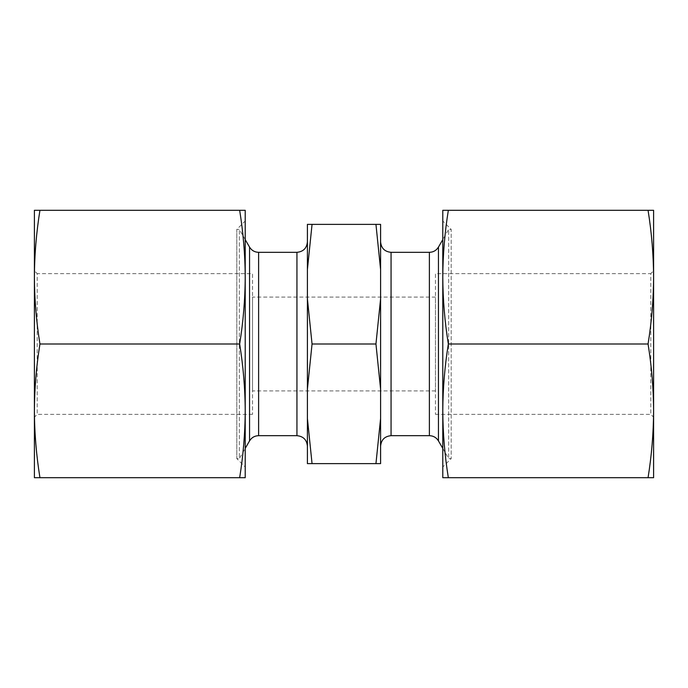 <?xml version="1.0" encoding="UTF-8"?>
<svg xmlns="http://www.w3.org/2000/svg" width="688" height="688" viewBox="0 0 688 688"><rect width="100%" height="100%" fill="white"/><g stroke="black" fill="none" stroke-linecap="round" stroke-linejoin="round"><path stroke-width="0.52" stroke-dasharray="3.44 2.58" d="M239.665 477.687L39.938 477.687C36.352 455.413 34.503 433.13 34.4 410.848C34.503 388.565 36.352 366.283 39.938 344C36.352 321.717 34.503 299.435 34.4 277.152C34.503 254.87 36.352 232.587 39.938 210.313L239.665 210.313C243.251 232.587 245.1 254.87 245.212 277.152C245.1 299.435 243.251 321.717 239.665 344C243.251 366.283 245.1 388.565 245.212 410.848C245.1 433.13 243.251 455.413 239.665 477.687L245.212 477.687L245.212 277.152L245.212 410.848M39.938 344L239.665 344M39.938 210.313L34.4 210.313L34.4 477.687L39.938 477.687M239.665 210.313L245.212 210.313L245.212 277.152M653.6 277.161L653.6 410.839M435.47 414.365L650.788 414.365L653.6 417.177L653.6 270.823L650.788 273.635L650.788 414.365L650.788 273.635L435.47 273.635L435.47 414.365L435.47 273.635M448.335 477.687L653.6 477.687L653.6 210.313L442.788 210.313L442.788 277.152C442.9 299.435 444.749 321.717 448.335 344C444.749 366.283 442.9 388.565 442.788 410.848L442.788 277.152L442.788 410.848C442.9 433.13 444.749 455.413 448.335 477.687L442.788 477.687L442.788 410.848M380.593 418.493L380.593 463.617L375.949 463.617L380.593 418.493L380.593 389.124L375.949 344L312.051 344L307.407 389.124L307.407 418.493L312.051 463.617L307.407 463.617L307.407 418.493M375.949 463.617L312.051 463.617M442.788 448.413L448.662 458.595L451.19 458.595L442.788 466.997L442.788 221.003L451.19 229.405L451.19 458.595L451.19 229.405L448.662 229.405L448.662 458.595L448.662 229.405L442.788 239.587M380.593 241.858L380.593 446.142L380.593 241.858M380.593 389.124L380.593 224.383L312.051 224.383L307.407 269.507L307.407 224.383L312.051 224.383M375.949 344L380.593 298.876M380.593 269.507L375.949 224.383M245.212 239.587L239.338 229.405L236.81 229.405L236.81 458.595L236.81 229.405L245.212 221.003L245.212 466.997L236.81 458.595L239.338 458.595L239.338 229.405L239.338 458.595L245.212 448.413M648.062 477.687C651.648 455.413 653.497 433.13 653.6 410.848C653.497 388.565 651.648 366.283 648.062 344C651.648 321.717 653.497 299.435 653.6 277.152C653.497 254.87 651.648 232.587 648.062 210.313M648.062 344L448.335 344M448.335 210.313C444.749 232.587 442.9 254.87 442.788 277.152M34.4 277.161L34.4 410.839M252.53 414.365L37.212 414.365L34.4 417.177L34.4 270.823L37.212 273.635L37.212 414.365L37.212 273.635L252.53 273.635L252.53 414.365L252.53 273.635M252.53 297.087L252.53 390.913L252.53 297.087L435.47 297.087L435.47 390.913L435.47 297.087M307.407 389.124L307.407 298.876L312.051 344M307.407 241.858L307.407 446.142L307.407 241.858M307.407 269.507L307.407 298.876M438.454 440.905L438.454 247.095M429.389 435.676L429.389 252.324M391.059 435.676L391.059 252.324M249.546 440.905L249.546 247.095M258.611 435.676L258.611 252.324M296.941 435.676L296.941 252.324M435.47 390.913L252.53 390.913"/><path stroke-width="1.03" d="M39.938 344C36.352 366.283 34.503 388.565 34.4 410.848C34.503 433.13 36.352 455.413 39.938 477.687L239.665 477.687C243.251 455.413 245.1 433.13 245.212 410.848C245.1 388.565 243.251 366.283 239.665 344C243.251 321.717 245.1 299.435 245.212 277.152C245.1 254.87 243.251 232.587 239.665 210.313L39.938 210.313C36.352 232.587 34.503 254.87 34.4 277.152C34.503 299.435 36.352 321.717 39.938 344L239.665 344M39.938 477.687L34.4 477.687L34.4 210.313L39.938 210.313M245.212 221.003L245.212 277.152L245.212 210.313L239.665 210.313M653.6 270.823L653.6 277.161M653.6 410.839L653.6 417.177M448.335 344C444.749 321.717 442.9 299.435 442.788 277.152L442.788 410.848C442.9 388.565 444.749 366.283 448.335 344L648.062 344C651.648 321.717 653.497 299.435 653.6 277.152C653.497 254.87 651.648 232.587 648.062 210.313L653.6 210.313L653.6 477.687L448.335 477.687C444.749 455.413 442.9 433.13 442.788 410.848L442.788 466.997M648.062 210.313L448.335 210.313C444.749 232.587 442.9 254.87 442.788 277.152L442.788 221.003M442.788 277.152L442.788 210.313L448.335 210.313M380.593 241.858C381.212 248.213 384.695 251.705 391.059 252.324L429.389 252.324C433.345 252.195 436.364 250.449 438.454 247.095L442.788 239.587M380.593 269.507L375.949 224.383L380.593 224.383L380.593 463.617L312.051 463.617L307.407 418.493L307.407 389.124L312.051 344L307.407 298.876L307.407 269.507L312.051 224.383L307.407 224.383L307.407 269.507M380.593 418.493L375.949 463.617M380.593 298.876L375.949 344L380.593 389.124M375.949 344L312.051 344M375.949 224.383L312.051 224.383M442.788 410.848L442.788 477.687L448.335 477.687M245.212 277.152L245.212 466.997M245.212 410.848L245.212 477.687L239.665 477.687M648.062 344C651.648 366.283 653.497 388.565 653.6 410.848C653.497 433.13 651.648 455.413 648.062 477.687M34.4 270.823L34.4 277.161M34.4 410.839L34.4 417.177M307.407 241.858C306.788 248.213 303.305 251.705 296.941 252.324L258.611 252.324C254.655 252.195 251.636 250.449 249.546 247.095L245.212 239.587M307.407 298.876L307.407 389.124M307.407 418.493L307.407 463.617L312.051 463.617M438.454 247.095L438.454 440.905L442.788 448.413M429.389 252.324L429.389 435.676L391.059 435.676C384.695 436.295 381.212 439.787 380.593 446.142M391.059 252.324L391.059 435.676M249.546 247.095L249.546 440.905L245.212 448.413M258.611 252.324L258.611 435.676C254.655 435.805 251.636 437.551 249.546 440.905M296.941 252.324L296.941 435.676L258.611 435.676M438.454 440.905C436.364 437.551 433.345 435.805 429.389 435.676M296.941 435.676C303.305 436.295 306.788 439.787 307.407 446.142"/></g></svg>
